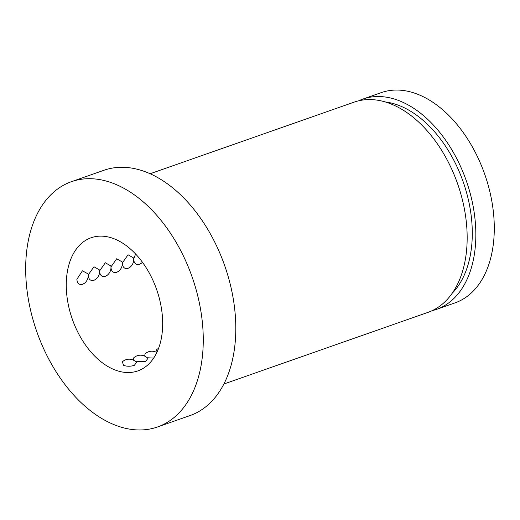 <?xml version="1.0" encoding="UTF-8"?>
<svg xmlns="http://www.w3.org/2000/svg" width="520" height="520" viewBox="0 0 520 520"><rect width="100%" height="100%" fill="white"/><g stroke="black" fill="none" stroke-linecap="round" stroke-linejoin="round"><path stroke-width="0.78" d="M150.124 173.745L354.159 102.135A111.41 70.564 70.7 0 1 393.374 104.956A111.41 70.564 70.7 0 1 465.036 212.589A111.41 70.564 70.7 0 1 427.954 312.383L223.912 383.994M432.211 310.635A111.41 70.564 -109.3 0 0 436.631 309.335A111.41 70.564 -109.3 0 0 473.714 209.541A111.41 70.564 -109.3 0 0 402.051 101.913A111.41 70.564 -109.3 0 0 362.837 99.086A111.41 70.564 -109.3 0 0 358.572 100.835M362.837 99.086L381.277 92.619A111.41 70.564 70.7 0 1 420.491 95.44A111.41 70.564 70.7 0 1 492.154 203.067A111.41 70.564 70.7 0 1 455.065 302.861L436.631 309.335M385.106 101.913A106.21 67.275 70.7 0 1 401.947 106.684A106.21 67.275 70.7 0 1 466.869 193.752A106.21 67.275 70.7 0 1 452.25 293.209M71.422 181.688L103.961 170.268A129.981 82.329 70.7 0 1 149.715 173.563A129.981 82.329 70.7 0 1 233.317 299.13A129.981 82.329 70.7 0 1 190.053 415.558L157.515 426.978A129.981 82.329 -109.3 0 0 200.779 310.55A129.981 82.329 -109.3 0 0 117.176 184.983A129.981 82.329 -109.3 0 0 71.422 181.688A129.981 82.329 -109.3 0 0 28.158 298.116A129.981 82.329 -109.3 0 0 111.761 423.683A129.981 82.329 -109.3 0 0 157.515 426.978M142.435 262.262A10.03 10.03 0 0 1 141.381 263.25L139.497 264.329C136.169 265.187 134.232 263.62 133.692 259.642M122.349 262.912L128.063 254.781L133.62 257.978A10.03 10.03 0 0 1 130.013 267.241L128.128 268.32C124.8 269.172 122.863 267.611 122.323 263.633M110.981 266.897L116.695 258.765L122.252 261.969A10.03 10.03 0 0 1 118.645 271.232L116.76 272.305C113.431 273.163 111.501 271.603 110.955 267.625M99.619 270.887L105.326 262.756L110.89 265.961A10.03 10.03 0 0 1 107.283 275.217L105.398 276.296C102.07 277.154 100.133 275.594 99.593 271.609M153.686 358.098L147.192 357.754M88.251 274.878L93.964 266.747L99.522 269.952A10.03 10.03 0 0 1 95.914 279.208L94.029 280.286C90.701 281.144 88.764 279.578 88.224 275.6M133.224 360.054L133.731 357.825A10.03 10.03 0 0 1 147.888 358.443L145.73 361.309L135.831 361.745M115.941 239.544A70.558 44.694 70.7 0 1 161.323 307.71A70.558 44.694 70.7 0 1 137.833 370.91A70.558 44.694 70.7 0 1 112.996 369.122A70.558 44.694 70.7 0 1 67.613 300.957A70.558 44.694 70.7 0 1 91.098 237.757A70.558 44.694 70.7 0 1 115.941 239.544M134.362 365.3C130.78 366.503 127.185 366.535 123.578 365.411L122.362 361.816A10.03 10.03 0 0 1 136.526 362.434L134.362 365.3M82.66 284.278C79.216 285.129 77.285 283.471 76.862 279.312L82.42 270.816L88.153 273.936A10.03 10.03 0 0 1 84.546 283.199L82.66 284.278M155.954 352.072L156.462 349.85A10.03 10.03 0 0 1 158.6 348.348M144.593 356.063L145.093 353.841A10.03 10.03 0 0 1 156.839 352.521M133.718 258.921L135.597 254.007"/></g></svg>
